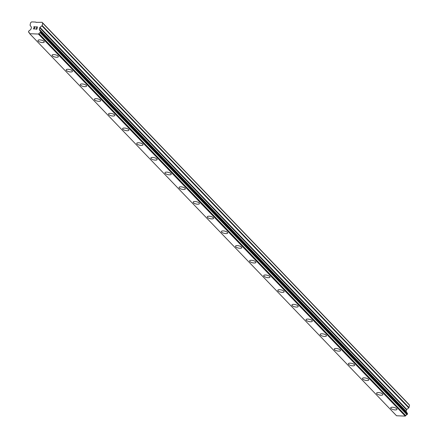 <?xml version="1.0" encoding="UTF-8"?>
<svg xmlns="http://www.w3.org/2000/svg" width="438" height="438" viewBox="0 0 438 438"><rect width="100%" height="100%" fill="white"/><g stroke="black" fill="none" stroke-linecap="round" stroke-linejoin="round"><path stroke-width="0.66" d="M396.992 409.333A3.241 1.155 13.4 0 1 394.375 409.858A3.241 1.155 13.4 0 1 390.959 408.473A3.241 1.155 13.4 0 1 390.691 407.833A3.241 1.155 13.4 0 1 393.313 407.307A3.241 1.155 13.4 0 1 396.729 408.698A3.241 1.155 13.4 0 1 396.992 409.333A3.241 1.155 13.4 0 1 394.37 409.853A3.241 1.155 13.4 0 1 390.959 408.468A3.241 1.155 13.4 0 1 390.691 407.833M376.85 393.773A3.241 1.155 13.4 0 1 376.581 393.138A3.241 1.155 13.4 0 1 379.204 392.612A3.241 1.155 13.4 0 1 382.62 394.003A3.241 1.155 13.4 0 1 382.883 394.638A3.241 1.155 13.4 0 1 380.261 395.158A3.241 1.155 13.4 0 1 376.85 393.773M382.883 394.638A3.241 1.155 13.4 0 1 380.266 395.164A3.241 1.155 13.4 0 1 376.85 393.778A3.241 1.155 13.4 0 1 376.581 393.138M368.774 379.949A3.241 1.155 13.4 0 1 366.157 380.474A3.241 1.155 13.4 0 1 362.741 379.084A3.241 1.155 13.4 0 1 362.472 378.443A3.241 1.155 13.4 0 1 365.095 377.917A3.241 1.155 13.4 0 1 368.511 379.308A3.241 1.155 13.4 0 1 368.774 379.949A3.241 1.155 13.4 0 1 366.152 380.463A3.241 1.155 13.4 0 1 362.741 379.078A3.241 1.155 13.4 0 1 362.472 378.443M354.665 365.248A3.241 1.155 13.4 0 1 352.043 365.774A3.241 1.155 13.4 0 1 348.632 364.383A3.241 1.155 13.4 0 1 348.363 363.748A3.241 1.155 13.4 0 1 350.986 363.222A3.241 1.155 13.4 0 1 354.402 364.613A3.241 1.155 13.4 0 1 354.665 365.254A3.241 1.155 13.4 0 1 352.048 365.779A3.241 1.155 13.4 0 1 348.632 364.389A3.241 1.155 13.4 0 1 348.363 363.748M340.556 350.559A3.241 1.155 13.4 0 1 337.939 351.084A3.241 1.155 13.4 0 1 334.522 349.694A3.241 1.155 13.4 0 1 334.254 349.053A3.241 1.155 13.4 0 1 336.877 348.533A3.241 1.155 13.4 0 1 340.293 349.918A3.241 1.155 13.4 0 1 340.556 350.559A3.241 1.155 13.4 0 1 337.933 351.079A3.241 1.155 13.4 0 1 334.522 349.688A3.241 1.155 13.4 0 1 334.254 349.059M326.447 335.864A3.241 1.155 13.4 0 1 323.83 336.389A3.241 1.155 13.4 0 1 320.413 334.999A3.241 1.155 13.4 0 1 320.145 334.358A3.241 1.155 13.4 0 1 322.768 333.838A3.241 1.155 13.4 0 1 326.184 335.223A3.241 1.155 13.4 0 1 326.447 335.864A3.241 1.155 13.4 0 1 323.824 336.384A3.241 1.155 13.4 0 1 320.413 334.993A3.241 1.155 13.4 0 1 320.145 334.364M306.304 320.298A3.241 1.155 13.4 0 1 306.036 319.663A3.241 1.155 13.4 0 1 308.659 319.143A3.241 1.155 13.4 0 1 312.075 320.528A3.241 1.155 13.4 0 1 312.338 321.169A3.241 1.155 13.4 0 1 309.715 321.689A3.241 1.155 13.4 0 1 306.304 320.298M312.338 321.169A3.241 1.155 13.4 0 1 309.721 321.695A3.241 1.155 13.4 0 1 306.304 320.304A3.241 1.155 13.4 0 1 306.036 319.669M298.229 306.474A3.241 1.155 13.4 0 1 295.612 307A3.241 1.155 13.4 0 1 292.195 305.615A3.241 1.155 13.4 0 1 291.927 304.974A3.241 1.155 13.4 0 1 294.55 304.448A3.241 1.155 13.4 0 1 297.966 305.834A3.241 1.155 13.4 0 1 298.229 306.474A3.241 1.155 13.4 0 1 295.606 306.994A3.241 1.155 13.4 0 1 292.195 305.609A3.241 1.155 13.4 0 1 291.927 304.968M284.12 291.779A3.241 1.155 13.4 0 1 281.503 292.305A3.241 1.155 13.4 0 1 278.086 290.92A3.241 1.155 13.4 0 1 277.818 290.274A3.241 1.155 13.4 0 1 280.44 289.753A3.241 1.155 13.4 0 1 283.857 291.139A3.241 1.155 13.4 0 1 284.12 291.779A3.241 1.155 13.4 0 1 281.497 292.299A3.241 1.155 13.4 0 1 278.086 290.914A3.241 1.155 13.4 0 1 277.818 290.279M270.011 277.084A3.241 1.155 13.4 0 1 267.394 277.61A3.241 1.155 13.4 0 1 263.977 276.225A3.241 1.155 13.4 0 1 263.709 275.579A3.241 1.155 13.4 0 1 266.331 275.059A3.241 1.155 13.4 0 1 269.748 276.444A3.241 1.155 13.4 0 1 270.011 277.084A3.241 1.155 13.4 0 1 267.388 277.604A3.241 1.155 13.4 0 1 263.977 276.219A3.241 1.155 13.4 0 1 263.709 275.584M249.868 261.524A3.241 1.155 13.4 0 1 249.6 260.889A3.241 1.155 13.4 0 1 252.222 260.364A3.241 1.155 13.4 0 1 255.639 261.754A3.241 1.155 13.4 0 1 255.901 262.389A3.241 1.155 13.4 0 1 253.279 262.909A3.241 1.155 13.4 0 1 249.868 261.524M255.901 262.389A3.241 1.155 13.4 0 1 253.284 262.915A3.241 1.155 13.4 0 1 249.868 261.53A3.241 1.155 13.4 0 1 249.6 260.889M241.792 247.694A3.241 1.155 13.4 0 1 239.175 248.22A3.241 1.155 13.4 0 1 235.759 246.835A3.241 1.155 13.4 0 1 235.491 246.194A3.241 1.155 13.4 0 1 238.113 245.669A3.241 1.155 13.4 0 1 241.53 247.059A3.241 1.155 13.4 0 1 241.792 247.694A3.241 1.155 13.4 0 1 239.17 248.215A3.241 1.155 13.4 0 1 235.759 246.829A3.241 1.155 13.4 0 1 235.491 246.194M227.683 233A3.241 1.155 13.4 0 1 225.066 233.525A3.241 1.155 13.4 0 1 221.65 232.14A3.241 1.155 13.4 0 1 221.382 231.499A3.241 1.155 13.4 0 1 224.004 230.974A3.241 1.155 13.4 0 1 227.421 232.364A3.241 1.155 13.4 0 1 227.683 233A3.241 1.155 13.4 0 1 225.061 233.52A3.241 1.155 13.4 0 1 221.65 232.135A3.241 1.155 13.4 0 1 221.382 231.499M213.574 218.31A3.241 1.155 13.4 0 1 210.957 218.83A3.241 1.155 13.4 0 1 207.541 217.445A3.241 1.155 13.4 0 1 207.273 216.805A3.241 1.155 13.4 0 1 209.895 216.279A3.241 1.155 13.4 0 1 213.311 217.67A3.241 1.155 13.4 0 1 213.574 218.31A3.241 1.155 13.4 0 1 210.952 218.825A3.241 1.155 13.4 0 1 207.541 217.44A3.241 1.155 13.4 0 1 207.273 216.805M199.465 203.615A3.241 1.155 13.4 0 1 196.848 204.141A3.241 1.155 13.4 0 1 193.432 202.75A3.241 1.155 13.4 0 1 193.163 202.11A3.241 1.155 13.4 0 1 195.786 201.584A3.241 1.155 13.4 0 1 199.202 202.975A3.241 1.155 13.4 0 1 199.465 203.615A3.241 1.155 13.4 0 1 196.843 204.13A3.241 1.155 13.4 0 1 193.432 202.745A3.241 1.155 13.4 0 1 193.163 202.11M179.323 188.05A3.241 1.155 13.4 0 1 179.054 187.415A3.241 1.155 13.4 0 1 181.677 186.889A3.241 1.155 13.4 0 1 185.093 188.28A3.241 1.155 13.4 0 1 185.356 188.92A3.241 1.155 13.4 0 1 182.734 189.44A3.241 1.155 13.4 0 1 179.323 188.05M185.356 188.92A3.241 1.155 13.4 0 1 182.739 189.446A3.241 1.155 13.4 0 1 179.323 188.055A3.241 1.155 13.4 0 1 179.054 187.415M171.247 174.225A3.241 1.155 13.4 0 1 168.63 174.751A3.241 1.155 13.4 0 1 165.214 173.36A3.241 1.155 13.4 0 1 164.945 172.725A3.241 1.155 13.4 0 1 167.568 172.2A3.241 1.155 13.4 0 1 170.984 173.585A3.241 1.155 13.4 0 1 171.247 174.225A3.241 1.155 13.4 0 1 168.625 174.746A3.241 1.155 13.4 0 1 165.214 173.355A3.241 1.155 13.4 0 1 164.945 172.72M157.138 159.525A3.241 1.155 13.4 0 1 154.515 160.051A3.241 1.155 13.4 0 1 151.105 158.66A3.241 1.155 13.4 0 1 150.836 158.025A3.241 1.155 13.4 0 1 153.459 157.505A3.241 1.155 13.4 0 1 156.875 158.89A3.241 1.155 13.4 0 1 157.138 159.531A3.241 1.155 13.4 0 1 154.521 160.056A3.241 1.155 13.4 0 1 151.105 158.666A3.241 1.155 13.4 0 1 150.836 158.03M143.029 144.836A3.241 1.155 13.4 0 1 140.412 145.361A3.241 1.155 13.4 0 1 136.995 143.971A3.241 1.155 13.4 0 1 136.727 143.33A3.241 1.155 13.4 0 1 139.35 142.81A3.241 1.155 13.4 0 1 142.766 144.195A3.241 1.155 13.4 0 1 143.029 144.836A3.241 1.155 13.4 0 1 140.406 145.356A3.241 1.155 13.4 0 1 136.995 143.965A3.241 1.155 13.4 0 1 136.727 143.335M122.886 129.276A3.241 1.155 13.4 0 1 122.618 128.635A3.241 1.155 13.4 0 1 125.241 128.115A3.241 1.155 13.4 0 1 128.657 129.5A3.241 1.155 13.4 0 1 128.92 130.141A3.241 1.155 13.4 0 1 126.297 130.661A3.241 1.155 13.4 0 1 122.886 129.276M128.92 130.141A3.241 1.155 13.4 0 1 126.303 130.666A3.241 1.155 13.4 0 1 122.886 129.281A3.241 1.155 13.4 0 1 122.618 128.641M114.811 115.446A3.241 1.155 13.4 0 1 112.194 115.971A3.241 1.155 13.4 0 1 108.777 114.586A3.241 1.155 13.4 0 1 108.509 113.94A3.241 1.155 13.4 0 1 111.132 113.42A3.241 1.155 13.4 0 1 114.548 114.805A3.241 1.155 13.4 0 1 114.811 115.446A3.241 1.155 13.4 0 1 112.188 115.966A3.241 1.155 13.4 0 1 108.777 114.581A3.241 1.155 13.4 0 1 108.509 113.946M100.702 100.751A3.241 1.155 13.4 0 1 98.085 101.277A3.241 1.155 13.4 0 1 94.668 99.891A3.241 1.155 13.4 0 1 94.4 99.251A3.241 1.155 13.4 0 1 97.022 98.725A3.241 1.155 13.4 0 1 100.439 100.11A3.241 1.155 13.4 0 1 100.702 100.751A3.241 1.155 13.4 0 1 98.079 101.271A3.241 1.155 13.4 0 1 94.668 99.886A3.241 1.155 13.4 0 1 94.4 99.245M86.593 86.056A3.241 1.155 13.4 0 1 83.976 86.582A3.241 1.155 13.4 0 1 80.559 85.196A3.241 1.155 13.4 0 1 80.291 84.556A3.241 1.155 13.4 0 1 82.913 84.03A3.241 1.155 13.4 0 1 86.33 85.421A3.241 1.155 13.4 0 1 86.593 86.056A3.241 1.155 13.4 0 1 83.97 86.576A3.241 1.155 13.4 0 1 80.559 85.191A3.241 1.155 13.4 0 1 80.291 84.556M72.484 71.361A3.241 1.155 13.4 0 1 69.866 71.887A3.241 1.155 13.4 0 1 66.45 70.502A3.241 1.155 13.4 0 1 66.182 69.861A3.241 1.155 13.4 0 1 68.804 69.335A3.241 1.155 13.4 0 1 72.221 70.726A3.241 1.155 13.4 0 1 72.484 71.361A3.241 1.155 13.4 0 1 69.861 71.881A3.241 1.155 13.4 0 1 66.45 70.496A3.241 1.155 13.4 0 1 66.182 69.861M52.341 55.801A3.241 1.155 13.4 0 1 52.073 55.166A3.241 1.155 13.4 0 1 54.695 54.64A3.241 1.155 13.4 0 1 58.112 56.031A3.241 1.155 13.4 0 1 58.374 56.666A3.241 1.155 13.4 0 1 55.752 57.186A3.241 1.155 13.4 0 1 52.341 55.801M58.374 56.666A3.241 1.155 13.4 0 1 55.757 57.192A3.241 1.155 13.4 0 1 52.341 55.807A3.241 1.155 13.4 0 1 52.073 55.166M44.265 41.977A3.241 1.155 13.4 0 1 41.648 42.502A3.241 1.155 13.4 0 1 38.232 41.112A3.241 1.155 13.4 0 1 37.964 40.471A3.241 1.155 13.4 0 1 40.586 39.946A3.241 1.155 13.4 0 1 44.003 41.336A3.241 1.155 13.4 0 1 44.265 41.977A3.241 1.155 13.4 0 1 41.643 42.491A3.241 1.155 13.4 0 1 38.232 41.106A3.241 1.155 13.4 0 1 37.964 40.471M36.77 29.045L36.989 28.125L36.77 29.045L35.609 29.001L36.77 29.045M36.989 28.125L36.354 28.098L36.989 28.125M36.392 27.944L37.027 27.966L36.392 27.944M37.246 27.046L36.086 27.003L37.246 27.046M36.119 26.849L37.433 26.899L36.885 29.204L35.571 29.154M37.438 26.899L36.124 26.849M34.81 28.536L34.224 29.105L33.6 28.968M33.677 28.174L34.098 27.753L33.677 28.174M34.098 27.753L34.996 26.959L34.098 27.753M34.996 26.959L33.759 26.91L34.996 26.959M35.352 26.817L33.797 26.756L35.352 26.817L33.666 28.415L33.841 28.93L34.476 28.853L34.651 28.53L34.252 28.952L33.616 28.618M38.9 33.66L38.955 33.6A1.413 1.155 136.2 0 1 40.154 32.636L40.707 31.552L40.499 31.202A1.413 1.155 136.2 0 1 39.776 30.189L39.415 29.664A0.591 0.482 136.2 0 1 39.349 29.275L39.705 27.769A0.591 0.482 136.2 0 1 39.951 27.397L41.911 25.842A0.591 0.482 136.2 0 0 42.152 25.47L42.705 23.154L42.103 22.305L35.971 22.354L35.763 22.059L31.629 21.9L30.638 22.688L30.085 25.004A0.591 0.482 136.2 0 0 30.151 25.388L31.339 27.068A0.591 0.482 136.2 0 1 31.399 27.452L31.043 28.957A0.591 0.482 136.2 0 1 30.797 29.33L30.195 29.817A1.413 1.155 136.2 0 1 29.001 30.759L28.459 31.837L29.373 32.97L28.667 32.193A1.413 1.155 136.2 0 1 29.39 33.233L29.707 33.71L38.418 34.044L38.9 33.66L405.791 415.657A1.413 1.155 136.2 0 1 406.99 414.693L407.411 413.291M406.53 412.109L406.25 411.715A0.591 0.482 136.2 0 1 406.185 411.331L406.546 409.826A0.591 0.482 136.2 0 1 406.787 409.453L408.747 407.898A0.591 0.482 -43.8 0 0 408.988 407.526L409.541 405.21L408.939 404.362L42.103 22.305M406.634 412.481A1.413 1.155 136.2 0 1 406.612 412.246L39.743 30.107M29.707 33.71L396.543 415.761L405.254 416.1L405.741 415.717M35.763 22.059L36.047 22.354M28.667 32.193L29.357 32.91M38.418 34.044L405.254 416.1M38.955 33.6L405.791 415.657M40.154 32.636L406.99 414.693M40.296 32.576L407.132 414.627M39.776 30.189L406.612 412.246M42.705 23.154L409.541 405.21M40.405 32.489L407.241 414.545M40.526 32.303L407.362 414.359M40.707 31.552L407.543 413.609M40.674 31.361L407.51 413.417M40.614 31.279L407.45 413.335M39.415 29.664L406.25 411.715M39.349 29.275L406.185 411.331M39.705 27.769L406.546 409.826M39.951 27.397L406.787 409.453M41.911 25.842L408.747 407.898M42.152 25.47L408.988 407.526M40.597 31.257L407.433 413.313M39.721 30.085L406.563 412.142"/></g></svg>
